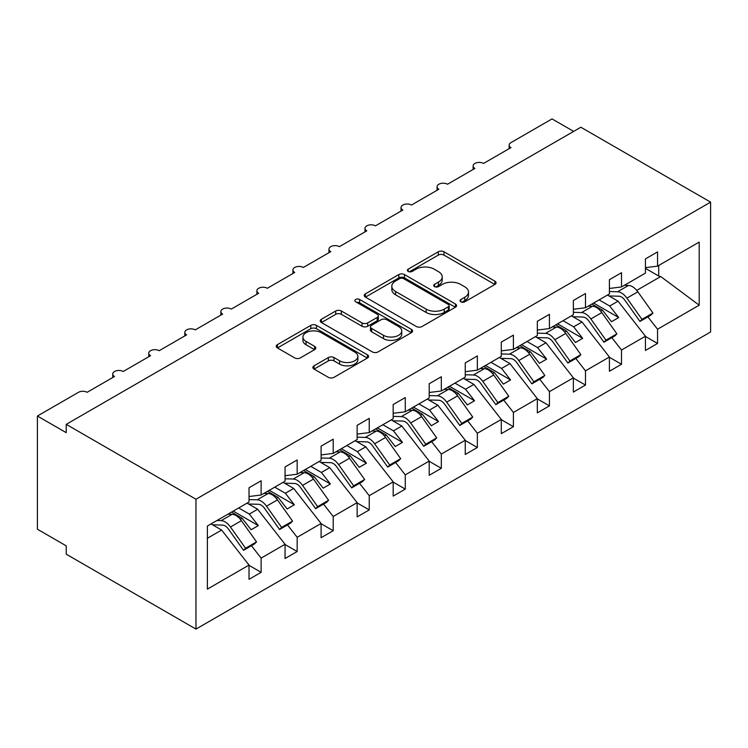 <?xml version="1.0" encoding="UTF-8"?>
<svg xmlns="http://www.w3.org/2000/svg" width="748" height="748" viewBox="0 0 748 748"><rect width="100%" height="100%" fill="white"/><g stroke="black" fill="none" stroke-linecap="round" stroke-linejoin="round"><path stroke-width="1.12" d="M460.861 301.809A2.805 1.618 0 0 0 464.826 301.809L494.895 284.446A4.002 2.309 0 0 0 496.064 282.809A4.002 2.309 0 0 0 494.895 281.183L443.957 251.767A4.002 2.309 0 0 0 438.291 251.767L408.221 269.13A2.805 1.618 0 0 0 407.408 270.271A2.805 1.618 0 0 0 408.221 271.421A2.805 1.618 0 0 0 412.185 271.421L416.075 269.168A12.809 7.396 0 0 1 434.186 269.168L438.431 271.618A12.809 7.396 0 0 1 442.19 276.854A12.809 7.396 0 0 1 438.431 282.08L434.541 284.324A2.805 1.618 0 0 0 433.718 285.465A2.805 1.618 0 0 0 434.541 286.615A2.805 1.618 0 0 0 438.506 286.615L442.395 284.362A12.809 7.396 0 0 1 460.506 284.362L464.751 286.821A12.809 7.396 0 0 1 468.5 292.047A12.809 7.396 0 0 1 464.751 297.274L460.861 299.518A2.805 1.618 0 0 0 460.039 300.659A2.805 1.618 0 0 0 460.861 301.809L460.861 299.518M314.057 365.809A4.002 2.309 0 0 0 312.888 367.446A4.002 2.309 0 0 0 314.057 369.082L328.353 377.329A4.002 2.309 0 0 0 334.01 377.329L367.399 358.049A4.002 2.309 0 0 0 368.577 356.422A4.002 2.309 0 0 0 367.399 354.786L316.46 325.371A4.002 2.309 0 0 0 310.803 325.371L277.415 344.65A4.002 2.309 0 0 0 276.236 346.287A4.002 2.309 0 0 0 277.415 347.923L294.675 357.89A4.002 2.309 0 0 0 300.331 357.89L314.627 349.634A4.002 2.309 0 0 0 315.796 348.007A4.002 2.309 0 0 0 314.627 346.371L306.063 341.425A10.706 6.18 0 0 1 302.931 337.058A10.706 6.18 0 0 1 309.541 331.345A10.706 6.18 0 0 1 321.201 332.682L354.739 352.046A10.706 6.18 0 0 1 357.871 356.422A10.706 6.18 0 0 1 351.27 362.126A10.706 6.18 0 0 1 339.601 360.788L334.01 357.563A4.002 2.309 0 0 0 328.353 357.563L314.057 365.809L314.057 369.082M710.6 202.138L195.967 499.253L195.967 629.087L710.6 331.972L710.6 202.138L580.859 127.235L66.235 424.35L66.235 432.671L37.4 416.028L78.484 392.307A6.115 3.534 0 0 1 87.133 392.307L114.519 376.496A6.115 3.534 0 0 1 112.733 374A6.115 3.534 0 0 1 116.51 370.737A6.115 3.534 0 0 1 123.168 371.504L150.563 355.693A6.115 3.534 0 0 1 148.768 353.196A6.115 3.534 0 0 1 152.545 349.933A6.115 3.534 0 0 1 159.212 350.7L186.598 334.88A6.115 3.534 0 0 1 184.812 332.383A6.115 3.534 0 0 1 188.58 329.12A6.115 3.534 0 0 1 195.247 329.887L222.642 314.076A6.115 3.534 0 0 1 220.847 311.579A6.115 3.534 0 0 1 224.624 308.316A6.115 3.534 0 0 1 231.291 309.083L258.677 293.272A6.115 3.534 0 0 1 256.882 290.776A6.115 3.534 0 0 1 260.659 287.512A6.115 3.534 0 0 1 267.326 288.279L294.712 272.459A6.115 3.534 0 0 1 292.926 269.963A6.115 3.534 0 0 1 296.704 266.699A6.115 3.534 0 0 1 303.361 267.466L330.756 251.655A6.115 3.534 0 0 1 328.961 249.159A6.115 3.534 0 0 1 332.738 245.896A6.115 3.534 0 0 1 339.405 246.662L366.791 230.852A6.115 3.534 0 0 1 365.005 228.355A6.115 3.534 0 0 1 368.773 225.092A6.115 3.534 0 0 1 375.44 225.859L402.835 210.038A6.115 3.534 0 0 1 401.04 207.542A6.115 3.534 0 0 1 404.818 204.288A6.115 3.534 0 0 1 411.484 205.046L438.87 189.235A6.115 3.534 0 0 1 437.075 186.738A6.115 3.534 0 0 1 440.853 183.475A6.115 3.534 0 0 1 447.519 184.242L474.905 168.431A6.115 3.534 0 0 1 473.119 165.934A6.115 3.534 0 0 1 476.897 162.671A6.115 3.534 0 0 1 483.554 163.438L510.949 147.627A6.115 3.534 180 0 1 509.154 145.121A6.115 3.534 180 0 1 510.949 142.625L552.033 118.913L573.651 131.396M195.967 499.253L66.235 424.35M416.365 326.521A4.002 2.309 0 0 0 422.022 326.521L455.41 307.241A4.002 2.309 0 0 0 456.589 305.605A4.002 2.309 0 0 0 455.41 303.969L404.472 274.563A4.002 2.309 0 0 0 398.815 274.563L365.426 293.842A4.002 2.309 0 0 0 364.248 295.479A4.002 2.309 0 0 0 365.426 297.106L416.365 326.521M356.777 302.416A2.805 1.618 0 0 1 359.62 302.809L359.62 299.481L411.409 329.382A4.002 2.309 0 0 1 412.578 331.009A4.002 2.309 0 0 1 411.409 332.645L378.011 351.925A4.002 2.309 0 0 1 372.354 351.925L321.416 322.519L321.416 319.246A4.002 2.309 0 0 0 320.247 320.883A4.002 2.309 0 0 0 321.416 322.519M321.416 319.246L335.712 311A4.002 2.309 0 0 1 341.369 311L362.023 322.921A4.002 2.309 0 0 0 367.689 322.921L377.17 317.451A4.002 2.309 0 0 0 378.338 315.815A4.002 2.309 0 0 0 377.17 314.179L355.655 301.762A2.805 1.618 0 0 1 354.842 300.621A2.805 1.618 0 0 1 356.572 299.125A2.805 1.618 0 0 1 359.62 299.481M207.383 538.27L221.632 530.052L249.019 565.086L207.383 589.125L207.383 526.04L249.019 502.002L249.019 487.771L261.127 480.777L261.127 495.008L249.019 496.522M261.127 495.008L285.053 481.198L285.053 466.967L297.162 459.973L297.162 474.204L285.053 475.709M297.162 474.204L321.098 460.385L321.098 446.154L333.206 439.17L333.206 453.4L321.098 454.906M333.206 453.4L357.133 439.581L357.133 425.35L369.241 418.356L369.241 432.587L357.133 434.102M369.241 432.587L393.177 418.777L393.177 404.546L405.285 397.553L405.285 411.783L393.177 413.289M405.285 411.783L429.212 397.973L429.212 383.733L441.32 376.749L441.32 390.98L429.212 392.485M441.32 390.98L465.247 377.16L465.247 362.93L477.355 355.936L477.355 370.166L465.247 371.681M477.355 370.166L501.291 356.357L501.291 342.126L513.399 335.132L513.399 349.363L501.291 350.877M513.399 349.363L537.326 335.553L537.326 321.313L549.434 314.328L549.434 328.559L537.326 330.064M549.434 328.559L573.361 314.74L573.361 300.509L585.478 293.515L585.478 307.755L573.361 309.261M585.478 307.755L609.405 293.936L609.405 279.705L621.513 272.711L621.513 286.942L609.405 288.457M249.019 565.338L261.127 572.332L261.127 558.101L285.053 544.282L257.667 509.248L247.074 503.124M251.459 545.731L261.127 558.101M285.053 544.535L297.162 551.519L297.162 537.288L321.098 523.478L293.702 488.435L283.109 482.32M287.503 524.928L297.162 537.288M321.098 523.722L333.206 530.715L333.206 516.485L357.133 502.665L329.746 467.631L319.153 461.516M323.538 504.115L333.206 516.485M357.133 502.918L369.241 509.912L369.241 495.681L393.177 481.862L365.781 446.827L355.188 440.703M359.573 483.311L369.241 495.681M393.177 482.114L405.285 489.099L405.285 474.868L429.212 461.058L401.826 426.014L391.223 419.899M395.617 462.507L405.285 474.868M429.212 461.301L441.32 468.295L441.32 454.064L465.247 440.245L437.861 405.21L427.267 399.095M431.652 441.694L441.32 454.064M465.247 440.497L477.355 447.491L477.355 433.26L501.291 419.441L473.895 384.407L463.302 378.282M467.696 420.89L477.355 433.26M501.291 419.693L513.399 426.687L513.399 412.447L537.326 398.637L509.94 363.593L499.346 357.479M503.731 400.087L513.399 412.447M537.326 398.89L549.434 405.874L549.434 391.643L573.361 377.824L545.975 342.79L535.381 336.675M539.766 379.283L549.434 391.643M573.361 378.077L585.478 385.07L585.478 370.84L609.405 357.02L582.019 321.986L571.416 315.862M575.81 358.47L585.478 370.84M609.405 357.273L621.513 364.267L621.513 350.027L645.44 336.217L645.44 350.447L657.548 343.454L657.548 329.223L699.184 305.184L660.727 276.536L658.707 276.04L658.707 265.475M611.845 337.666L621.513 350.027M621.513 286.942L645.44 273.132L645.44 258.892L657.548 251.908L657.548 266.138L645.44 267.644M645.44 336.469L657.548 343.454M647.88 316.862L657.548 329.223M37.4 416.028L37.4 529.219L66.235 545.862L66.235 554.184L195.967 629.087M221.632 530.052L211.03 523.937M261.127 572.332L249.019 579.317L249.019 565.086M297.162 551.519L285.053 558.513L285.053 544.282M333.206 530.715L321.098 537.709L321.098 523.478M369.241 509.912L357.133 516.905L357.133 502.665M405.285 489.099L393.177 496.092L393.177 481.862M441.32 468.295L429.212 475.289L429.212 461.058M477.355 447.491L465.247 454.485L465.247 440.245M513.399 426.687L501.291 433.672L501.291 419.441M549.434 405.874L537.326 412.868L537.326 398.637M585.478 385.07L573.361 392.064L573.361 377.824M621.513 364.267L609.405 371.251L609.405 357.02M657.548 266.138L699.184 242.1L699.184 305.184M240.323 519.252L242.1 518.233L251.113 529.762L258.322 525.601L249.308 514.072L257.667 509.248M231.506 512.118L242.1 518.233M238.715 507.957L249.308 514.072M276.367 498.449L278.134 497.429L287.148 508.949L294.357 504.788L285.343 493.259L293.702 488.435M267.541 491.305L278.134 497.429M274.75 487.144L285.343 493.259M312.402 477.645L314.179 476.616L323.183 488.145L330.392 483.984L321.388 472.456L329.746 467.631M303.576 470.501L314.179 476.616M310.785 466.341L321.388 472.456M348.437 456.832L350.214 455.812L359.227 467.341L366.436 463.18L357.422 451.652L365.781 446.827M339.62 449.698L350.214 455.812M346.829 445.537L357.422 451.652M384.481 436.028L386.249 435.009L395.262 446.537L402.471 442.367L393.457 430.848L401.826 426.014M375.655 428.885L386.249 435.009M382.864 424.724L393.457 430.848M420.516 415.224L422.293 414.196L431.306 425.724L438.515 421.563L429.502 410.035L437.861 405.21M411.699 408.081L422.293 414.196M418.908 403.92L429.502 410.035M456.561 394.42L458.328 393.392L467.341 404.92L474.55 400.76L465.536 389.231L473.895 384.407M447.734 387.277L458.328 393.392M454.943 383.116L465.536 389.231M492.595 373.607L494.372 372.588L503.376 384.117L510.585 379.956L501.581 368.427L509.94 363.593M483.769 366.464L494.372 372.588M490.978 362.303L501.581 368.427M528.63 352.804L530.407 351.775L539.42 363.304L546.629 359.143L537.616 347.614L545.975 342.79M519.813 345.66L530.407 351.775M527.022 341.499L537.616 347.614M564.675 332L566.442 330.971L575.455 342.5L582.664 338.339L573.651 326.811L582.019 321.986M555.848 324.856L566.442 330.971M563.057 320.696L573.651 326.811M600.709 311.187L602.486 310.168L611.499 321.696L618.699 317.535L609.695 306.007L618.054 301.173L607.46 295.058M591.892 304.043L602.486 310.168M599.092 299.883L609.695 306.007M618.054 301.173L645.44 336.217M636.754 290.383L660.727 276.536M645.44 268.382L658.707 276.04M593.622 303.052L618.699 317.535M557.578 323.856L582.664 338.339M521.543 344.66L546.629 359.143M485.499 365.473L510.585 379.956M449.464 386.277L474.55 400.76M413.429 407.08L438.515 421.563M377.385 427.893L402.471 442.367M341.35 448.697L366.436 463.18M305.306 469.501L330.392 483.984M269.271 490.305L294.357 504.788M233.236 511.118L258.322 525.601M461.984 302.201L464.751 300.603A12.809 7.396 0 0 0 468.5 295.376L468.5 292.047M442.19 276.854L442.19 280.182A12.809 7.396 0 0 1 438.431 285.409L435.663 287.008M494.839 284.474L443.957 255.096A4.002 2.309 0 0 0 438.291 255.096L409.343 271.814M455.364 307.269L404.472 277.891A4.002 2.309 0 0 0 398.815 277.891L365.473 297.143M448.342 306.745A2.805 1.618 0 0 0 449.155 305.605A2.805 1.618 0 0 0 448.342 304.464L403.63 278.649A2.805 1.618 0 0 0 399.666 278.649L395.561 281.014A12.809 7.396 0 0 0 391.812 286.241A12.809 7.396 0 0 0 395.561 291.477L426.126 309.12A12.809 7.396 0 0 0 444.237 309.12L448.342 306.745L448.342 310.074A2.805 1.618 0 0 0 449.155 308.933L449.155 305.605M391.812 286.241L391.812 289.57A12.809 7.396 0 0 0 395.561 294.806L395.561 291.477M448.342 310.074L444.237 312.449A12.809 7.396 0 0 1 426.126 312.449L395.561 294.806M321.472 322.547L335.712 314.328L335.712 311M378.338 315.815L378.338 319.144A4.002 2.309 0 0 1 377.17 320.78L367.689 326.25A4.002 2.309 0 0 1 362.023 326.25L341.369 314.328A4.002 2.309 0 0 0 335.712 314.328M359.62 302.809L411.353 332.673M383.462 335.3A10.706 6.18 0 0 0 395.131 336.637A10.706 6.18 0 0 0 401.741 330.934A10.706 6.18 0 0 0 398.6 326.558L386.791 319.742A4.002 2.309 0 0 0 381.125 319.742L371.644 325.212A4.002 2.309 0 0 0 370.475 326.848A4.002 2.309 0 0 0 371.644 328.475L383.462 335.3L383.462 338.629A10.706 6.18 0 0 0 395.131 339.966A10.706 6.18 0 0 0 401.741 334.263L401.741 330.934M370.475 326.848L370.475 330.177A4.002 2.309 0 0 0 371.644 331.813L371.644 328.475M383.462 338.629L371.644 331.813M357.871 356.422L357.871 359.751A10.706 6.18 0 0 1 351.27 365.454A10.706 6.18 0 0 1 339.601 364.117L334.01 360.891A4.002 2.309 0 0 0 328.353 360.891L314.113 369.11M302.931 337.058L302.931 340.387A10.706 6.18 0 0 0 306.063 344.753L306.063 341.425M314.571 349.671L306.063 344.753M367.352 358.086L316.46 328.709A4.002 2.309 0 0 0 310.803 328.709L277.461 347.951M609.405 291.524L617.558 291.767A13.043 7.536 60 0 1 626.899 298.125L641.98 319.349L639.961 321.434L624.879 300.21A8.153 4.712 -120 0 0 619.045 296.227L608.966 295.928M624.337 285.315L628.516 285.437A13.043 7.536 60 0 1 637.848 291.804L652.939 313.029L641.98 319.349M652.939 313.029L650.919 315.104L639.961 321.434M573.361 312.327L581.523 312.571A13.043 7.536 60 0 1 590.855 318.938L605.945 340.162L603.926 342.238L588.835 321.014A8.153 4.712 -120 0 0 583.001 317.04L572.931 316.741M588.293 306.119L592.481 306.25A13.043 7.536 60 0 1 601.813 312.608L616.904 333.832L605.945 340.162M616.904 333.832L614.884 335.908L603.926 342.238M537.326 333.141L545.479 333.384A13.043 7.536 60 0 1 554.82 339.742L569.901 360.966L567.891 363.042L552.8 341.817A8.153 4.712 -120 0 0 546.966 337.844L536.886 337.544M552.258 326.932L556.437 327.054A13.043 7.536 60 0 1 565.769 333.412L580.859 354.636L569.901 360.966M580.859 354.636L578.84 356.721L567.891 363.042M501.291 353.944L509.444 354.187A13.043 7.536 60 0 1 518.775 360.545L533.866 381.77L531.847 383.855L516.765 362.63A8.153 4.712 -120 0 0 510.931 358.647L500.851 358.348M516.214 347.736L520.402 347.857A13.043 7.536 60 0 1 529.734 354.225L544.825 375.449L533.866 381.77M544.825 375.449L542.805 377.525L531.847 383.855M465.247 374.748L473.409 374.991A13.043 7.536 60 0 1 482.74 381.358L497.831 402.574L495.812 404.659L480.721 383.434A8.153 4.712 -120 0 0 474.887 379.46L464.817 379.161M480.179 368.54L484.358 368.671A13.043 7.536 60 0 1 493.699 375.029L508.78 396.253L497.831 402.574M508.78 396.253L506.77 398.329L495.812 404.659M429.212 395.552L437.365 395.795A13.043 7.536 60 0 1 446.706 402.162L461.787 423.387L459.768 425.462L444.686 404.238A8.153 4.712 -120 0 0 438.852 400.264L428.772 399.965M444.144 389.353L448.323 389.474A13.043 7.536 60 0 1 457.654 395.832L472.745 417.057L461.787 423.387M472.745 417.057L470.726 419.142L459.768 425.462M393.177 416.365L401.33 416.608A13.043 7.536 60 0 1 410.661 422.966L425.752 444.19L423.733 446.276L408.642 425.051A8.153 4.712 -120 0 0 402.807 421.068L392.737 420.769M408.099 410.156L412.288 410.278A13.043 7.536 60 0 1 421.62 416.645L436.71 437.87L425.752 444.19M436.71 437.87L434.691 439.946L423.733 446.276M357.133 437.169L365.286 437.412A13.043 7.536 60 0 1 374.626 443.779L389.717 464.994L387.698 467.079L372.607 445.855A8.153 4.712 -120 0 0 366.772 441.881L356.693 441.582M372.065 430.96L376.244 431.091A13.043 7.536 60 0 1 385.585 437.449L400.666 458.674L389.717 464.994M400.666 458.674L398.647 460.749L387.698 467.079M321.098 457.972L329.251 458.215A13.043 7.536 60 0 1 338.582 464.583L353.673 485.807L351.654 487.883L336.572 466.659A8.153 4.712 -120 0 0 330.738 462.685L320.658 462.386M336.03 451.773L340.209 451.895A13.043 7.536 60 0 1 349.54 458.253L364.631 479.477L353.673 485.807M364.631 479.477L362.612 481.562L351.654 487.883M285.053 478.785L293.216 479.029A13.043 7.536 60 0 1 302.547 485.387L317.638 506.611L315.619 508.687L300.528 487.472A8.153 4.712 -120 0 0 294.693 483.489L284.623 483.189M299.985 472.577L304.165 472.699A13.043 7.536 60 0 1 313.506 479.066L328.587 500.29L317.638 506.611M328.587 500.29L326.577 502.366L315.619 508.687M249.019 499.589L257.172 499.832A13.043 7.536 60 0 1 266.512 506.19L281.594 527.415L279.574 529.5L264.493 508.275A8.153 4.712 -120 0 0 258.658 504.302L248.579 503.993M263.951 493.381L268.13 493.512A13.043 7.536 60 0 1 277.461 499.87L292.552 521.094L281.594 527.415M292.552 521.094L290.533 523.17L279.574 529.5M216.957 520.515L221.137 520.636A13.043 7.536 60 0 1 230.468 527.003L245.559 548.228L243.539 550.304L228.449 529.079A8.153 4.712 -120 0 0 222.614 525.105L212.544 524.806M227.906 514.185L232.095 514.315A13.043 7.536 60 0 1 241.426 520.673L256.517 541.898L245.559 548.228M256.517 541.898L254.498 543.983L243.539 550.304M464.751 300.603L464.751 297.274M434.541 286.615L434.541 284.324M438.431 285.409L438.431 282.08M408.221 271.421L408.221 269.13M438.291 255.096L438.291 251.767M443.957 255.096L443.957 251.767M494.895 284.446L494.895 281.183M365.426 297.106L365.426 293.842M398.815 277.891L398.815 274.563M404.472 277.891L404.472 274.563M455.41 307.241L455.41 303.969M426.126 312.449L426.126 309.12M444.237 312.449L444.237 309.12M341.369 314.328L341.369 311M362.023 326.25L362.023 322.921M367.689 326.25L367.689 322.921M377.17 320.78L377.17 317.451M411.409 332.645L411.409 329.382M328.353 360.891L328.353 357.563M334.01 360.891L334.01 357.563M339.601 364.117L339.601 360.788M314.627 349.634L314.627 346.371M277.415 347.923L277.415 344.65M310.803 328.709L310.803 325.371M316.46 328.709L316.46 325.371M367.399 358.049L367.399 354.786M628.516 285.437L617.558 291.767M637.848 291.804L626.899 298.125M592.481 306.25L581.523 312.571M601.813 312.608L590.855 318.938M556.437 327.054L545.479 333.384M565.769 333.412L554.82 339.742M520.402 347.857L509.444 354.187M529.734 354.225L518.775 360.545M484.358 368.671L473.409 374.991M493.699 375.029L482.74 381.358M448.323 389.474L437.365 395.795M457.654 395.832L446.706 402.162M412.288 410.278L401.33 416.608M421.62 416.645L410.661 422.966M376.244 431.091L365.286 437.412M385.585 437.449L374.626 443.779M340.209 451.895L329.251 458.215M349.54 458.253L338.582 464.583M304.165 472.699L293.216 479.029M313.506 479.066L302.547 485.387M268.13 493.512L257.172 499.832M277.461 499.87L266.512 506.19M232.095 514.315L221.137 520.636M241.426 520.673L230.468 527.003M473.119 169.459L473.119 165.934M509.154 148.656L509.154 145.121M437.075 190.273L437.075 186.738M401.04 211.076L401.04 207.542M365.005 231.88L365.005 228.355M328.961 252.693L328.961 249.159M292.926 273.497L292.926 269.963M256.882 294.301L256.882 290.776M220.847 315.114L220.847 311.579M184.812 335.917L184.812 332.383M148.768 356.721L148.768 353.196M112.733 377.534L112.733 374"/></g></svg>
